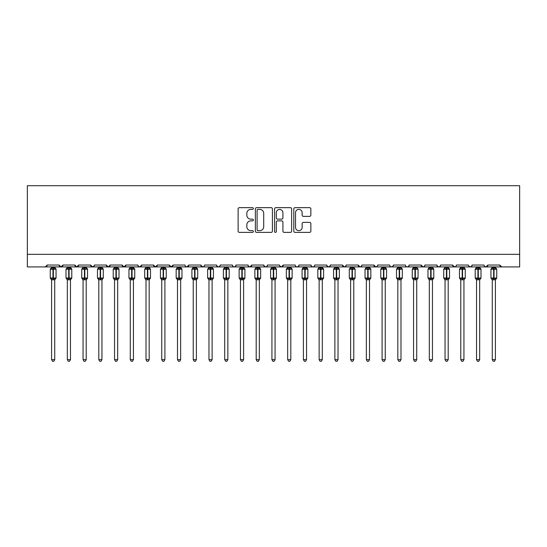 <?xml version="1.0" encoding="UTF-8"?>
<svg xmlns="http://www.w3.org/2000/svg" width="547" height="547" viewBox="0 0 547 547"><rect width="100%" height="100%" fill="white"/><g stroke="black" fill="none" stroke-linecap="round" stroke-linejoin="round"><path stroke-width="0.82" d="M253.357 208.53A0.868 0.868 0 0 0 252.488 207.662L239.36 207.662A1.238 1.238 0 0 0 238.123 208.899L238.123 231.142A1.238 1.238 0 0 0 239.36 232.379L252.488 232.379A0.868 0.868 0 0 0 253.357 231.511A0.868 0.868 0 0 0 252.488 230.649L250.793 230.649A3.952 3.952 0 0 1 246.834 226.697L246.834 224.838A3.952 3.952 0 0 1 250.793 220.885L252.488 220.885A0.868 0.868 0 0 0 253.357 220.024A0.868 0.868 0 0 0 252.488 219.156L250.793 219.156A3.952 3.952 0 0 1 246.834 215.203L246.834 213.344A3.952 3.952 0 0 1 250.793 209.392L252.488 209.392A0.868 0.868 0 0 0 253.357 208.53M309.616 216.373A1.238 1.238 0 0 0 310.853 215.142L310.853 208.899A1.238 1.238 0 0 0 309.616 207.662L295.038 207.662A1.238 1.238 0 0 0 293.801 208.899L293.801 231.142A1.238 1.238 0 0 0 295.038 232.379L309.616 232.379A1.238 1.238 0 0 0 310.853 231.142L310.853 223.607A1.238 1.238 0 0 0 309.616 222.369L303.38 222.369A1.238 1.238 0 0 0 302.142 223.607L302.142 227.34A3.309 3.309 0 0 1 298.833 230.649A3.309 3.309 0 0 1 295.53 227.34L295.53 212.701A3.309 3.309 0 0 1 298.833 209.392A3.309 3.309 0 0 1 302.142 212.701L302.142 215.142A1.238 1.238 0 0 0 303.38 216.373L309.616 216.373M27.35 254.328L519.65 254.328L519.65 185.713L27.35 185.713L27.35 266.922L45.292 266.922L47.179 265.035L59.144 265.035L59.835 266.492M272.42 208.899A1.238 1.238 0 0 0 271.182 207.662L256.598 207.662A1.238 1.238 0 0 0 255.367 208.899L255.367 231.142A1.238 1.238 0 0 0 256.598 232.379L271.182 232.379A1.238 1.238 0 0 0 272.42 231.142L272.42 208.899M275.818 207.662L290.402 207.662A1.238 1.238 0 0 1 291.633 208.899L291.633 231.142A1.238 1.238 0 0 1 290.402 232.379L284.16 232.379A1.238 1.238 0 0 1 282.922 231.142L282.922 222.123A1.238 1.238 0 0 0 281.684 220.885L277.548 220.885A1.238 1.238 0 0 0 276.31 222.123L276.31 231.511A0.868 0.868 0 0 1 275.449 232.379A0.868 0.868 0 0 1 274.58 231.511L274.58 208.899A1.238 1.238 0 0 1 275.818 207.662M45.292 266.922L47.179 265.035A1.887 1.887 0 0 1 45.292 266.922L61.032 266.922L59.144 265.035A1.887 1.887 0 0 0 61.032 266.922A1.887 1.887 0 0 0 62.919 265.035L74.877 265.035A1.887 1.887 0 0 0 76.771 266.922A1.887 1.887 0 0 0 78.659 265.035L90.617 265.035A1.887 1.887 0 0 0 92.505 266.922A1.887 1.887 0 0 0 94.399 265.035L106.357 265.035A1.887 1.887 0 0 0 108.244 266.922A1.887 1.887 0 0 0 110.132 265.035L122.097 265.035A1.887 1.887 0 0 0 123.984 266.922A1.887 1.887 0 0 0 125.872 265.035L137.837 265.035A1.887 1.887 0 0 0 139.724 266.922A1.887 1.887 0 0 0 141.611 265.035L153.57 265.035A1.887 1.887 0 0 0 155.464 266.922A1.887 1.887 0 0 0 157.351 265.035L169.31 265.035A1.887 1.887 0 0 0 171.197 266.922A1.887 1.887 0 0 0 173.091 265.035L185.05 265.035A1.887 1.887 0 0 0 186.937 266.922A1.887 1.887 0 0 0 188.824 265.035L200.79 265.035A1.887 1.887 0 0 0 202.677 266.922A1.887 1.887 0 0 0 204.564 265.035L216.53 265.035A1.887 1.887 0 0 0 218.417 266.922A1.887 1.887 0 0 0 220.304 265.035L232.263 265.035A1.887 1.887 0 0 0 234.157 266.922A1.887 1.887 0 0 0 236.044 265.035L248.003 265.035A1.887 1.887 0 0 0 249.89 266.922A1.887 1.887 0 0 0 251.784 265.035L263.743 265.035A1.887 1.887 0 0 0 265.63 266.922A1.887 1.887 0 0 0 267.517 265.035L279.483 265.035A1.887 1.887 0 0 0 281.37 266.922A1.887 1.887 0 0 0 283.257 265.035L295.216 265.035A1.887 1.887 0 0 0 297.11 266.922A1.887 1.887 0 0 0 298.997 265.035L310.956 265.035A1.887 1.887 0 0 0 312.843 266.922A1.887 1.887 0 0 0 314.737 265.035L326.696 265.035A1.887 1.887 0 0 0 328.583 266.922A1.887 1.887 0 0 0 330.47 265.035L342.436 265.035A1.887 1.887 0 0 0 344.323 266.922A1.887 1.887 0 0 0 346.21 265.035L358.176 265.035A1.887 1.887 0 0 0 360.063 266.922A1.887 1.887 0 0 0 361.95 265.035L373.909 265.035A1.887 1.887 0 0 0 375.803 266.922A1.887 1.887 0 0 0 377.69 265.035L389.649 265.035A1.887 1.887 0 0 0 391.536 266.922A1.887 1.887 0 0 0 393.43 265.035L405.389 265.035A1.887 1.887 0 0 0 407.276 266.922A1.887 1.887 0 0 0 409.163 265.035L421.128 265.035A1.887 1.887 0 0 0 423.016 266.922A1.887 1.887 0 0 0 424.903 265.035L436.868 265.035A1.887 1.887 0 0 0 438.756 266.922A1.887 1.887 0 0 0 440.643 265.035L452.601 265.035A1.887 1.887 0 0 0 454.495 266.922A1.887 1.887 0 0 0 456.383 265.035L468.341 265.035A1.887 1.887 0 0 0 470.229 266.922A1.887 1.887 0 0 0 472.123 265.035L484.081 265.035A1.887 1.887 0 0 0 485.968 266.922A1.887 1.887 0 0 0 487.856 265.035L499.821 265.035L500.17 266.129M62.228 266.492L62.919 265.035L61.032 266.922L485.968 266.922L487.856 265.035L487.165 266.492M472.123 265.035L471.432 266.492L470.229 266.922L468.547 265.89M455.706 266.478L454.495 266.922L452.601 265.035L453.292 266.492M440.643 265.035L439.952 266.492L438.756 266.922L437.067 265.89M436.868 265.035L437.559 266.492M424.903 265.035L424.554 266.129M424.233 266.478L423.016 266.922L421.128 265.035L421.819 266.492M409.163 265.035L408.472 266.492M393.43 265.035L392.739 266.492L391.536 266.922L390.326 266.478M377.69 265.035L377.341 266.129M377.013 266.478L375.803 266.922L373.909 265.035L374.599 266.492M361.95 265.035L361.259 266.492M361.28 266.478L360.063 266.922L358.176 265.035L358.866 266.492M346.21 265.035L345.519 266.492L344.323 266.922L342.436 265.035L342.784 266.129M330.47 265.035L329.786 266.492M326.696 265.035L327.386 266.492M310.956 265.035L311.646 266.492M298.997 265.035L298.306 266.492L297.11 266.922L295.893 266.478M279.688 265.89L281.37 266.922L283.257 265.035L282.567 266.492M267.517 265.035L266.827 266.492L265.63 266.922L263.948 265.89M263.743 265.035L264.433 266.492M248.003 265.035L248.694 266.492L249.89 266.922L251.784 265.035M236.044 265.035L235.354 266.492M232.263 265.035L232.954 266.492L234.157 266.922L235.367 266.478M220.304 265.035L219.614 266.492L218.417 266.922L216.728 265.89M216.53 265.035L217.214 266.492M203.894 266.478L202.677 266.922L200.79 265.035L201.481 266.492M185.72 266.478L186.937 266.922L188.824 265.035L188.134 266.492M169.31 265.035L171.197 266.922L173.091 265.035L172.401 266.492M153.57 265.035L155.464 266.922L157.351 265.035L156.661 266.492M138.507 266.478L139.724 266.922L141.611 265.035L140.921 266.492M137.837 265.035L138.528 266.492M122.788 266.492L122.097 265.035L123.984 266.922L125.872 265.035L125.181 266.492M107.048 266.492L106.357 265.035L108.244 266.922L110.132 265.035L109.441 266.492M94.193 265.89L92.505 266.922L90.617 265.035L91.308 266.492M499.821 265.035A1.887 1.887 0 0 0 501.708 266.922L499.821 265.035M519.65 254.328L519.65 266.922L485.968 266.922L484.751 266.478M74.877 265.035L76.771 266.922L78.659 265.035M311.633 266.478L312.843 266.922L314.06 266.478M326.901 265.89L328.583 266.922L330.272 265.89M406.059 266.478L407.276 266.922L408.493 266.478M257.958 209.392A0.868 0.868 0 0 0 257.097 210.26L257.097 229.781A0.868 0.868 0 0 0 257.958 230.649L259.75 230.649A3.952 3.952 0 0 0 263.709 226.697L263.709 213.344A3.952 3.952 0 0 0 259.75 209.392L257.958 209.392M282.922 212.762A3.309 3.309 0 0 0 279.62 209.453A3.309 3.309 0 0 0 276.31 212.762L276.31 217.918A1.238 1.238 0 0 0 277.548 219.156L281.684 219.156A1.238 1.238 0 0 0 282.922 217.918L282.922 212.762M51.589 359.652L54.734 359.652L53.791 361.287L52.533 361.287L51.589 359.652L51.589 279.715A1.388 1.32 180 0 0 50.857 278.56L51.131 278.156L52.97 278.601L53.353 278.033L53.353 268.652L55.192 269.097L55.644 268.625A0.629 0.629 0 0 1 56.054 269.22L50.262 269.22L50.262 278.033L52.97 278.033L52.97 268.652L51.131 269.097L50.857 268.693A1.388 1.32 -0 0 0 51.589 267.531L54.734 267.592L54.734 266.922M54.734 359.652L54.734 279.661L52.97 279.845L52.97 278.601L53.353 278.033L56.054 278.033A0.629 0.629 0 0 1 55.644 278.621L54.734 279.927M54.734 279.722L54.734 279.715A1.388 1.32 180 0 1 55.459 278.56L55.192 278.156L53.353 278.601L53.353 279.845M52.97 279.845L51.589 279.715M51.589 266.922L51.589 267.538M54.734 267.531L54.734 267.531A1.388 1.32 -0 0 0 55.459 268.693M51.589 267.592L51.131 269.097L51.589 267.592M55.192 269.097L54.734 267.592M54.734 279.661L55.192 278.156M51.589 279.661L51.131 278.156M67.329 359.652L70.474 359.652L69.531 361.287L68.272 361.287L67.329 359.652L67.329 279.715A1.388 1.32 180 0 0 66.597 278.56L66.871 278.156L68.71 278.601L69.086 278.033L69.086 268.652L70.932 269.097L71.383 268.625A0.629 0.629 0 0 1 71.794 269.22L66.002 269.22L66.002 278.033L68.71 278.033L68.71 268.652L66.871 269.097L66.597 268.693A1.388 1.32 -0 0 0 67.329 267.531L70.474 267.592L70.474 266.922M70.474 359.652L70.474 279.661L68.71 279.845L68.71 278.601L69.086 278.033L71.794 278.033A0.629 0.629 0 0 1 71.383 278.621L70.474 279.927M70.474 279.722L70.474 279.715A1.388 1.32 180 0 1 71.199 278.56L70.932 278.156L69.086 278.601L69.086 279.845M68.71 279.845L67.329 279.715M67.329 266.922L67.329 267.538M67.322 267.592L66.871 269.097L67.322 267.592M70.932 269.097L70.474 267.592M70.474 279.661L70.932 278.156M67.322 279.661L66.871 278.156M83.062 359.652L86.214 359.652L85.264 361.287L84.012 361.287L83.062 359.652L83.062 279.715A1.388 1.32 180 0 0 82.337 278.56L82.611 278.156L84.45 278.601L84.826 278.033L84.826 268.652L86.665 269.097L87.123 268.625A0.629 0.629 0 0 1 87.534 269.22L81.742 269.22L81.742 278.033L84.45 278.033L84.45 268.652L82.611 269.097L82.337 268.693A1.388 1.32 -0 0 0 83.062 267.531L86.214 267.592L86.214 266.922M86.214 359.652L86.214 279.661L84.45 279.845L84.45 278.601L84.826 278.033L87.534 278.033A0.629 0.629 0 0 1 87.123 278.621L86.214 279.927M86.214 279.722L86.214 279.715A1.388 1.32 180 0 1 86.939 278.56L86.665 278.156L84.826 278.601L84.826 279.845M84.45 279.845L83.062 279.715M83.062 266.922L83.062 267.538M86.214 267.531L86.214 267.531A1.388 1.32 -0 0 0 86.939 268.693M83.062 267.592L82.611 269.097L83.062 267.592M86.665 269.097L86.214 267.592M86.214 279.661L86.665 278.156M83.062 279.661L82.611 278.156M98.802 359.652L101.947 359.652L101.004 361.287L99.745 361.287L98.802 359.652L98.802 279.715A1.388 1.32 180 0 0 98.077 278.56L98.344 278.156L100.19 278.601L100.566 278.033L100.566 268.652L102.405 269.097L102.857 268.625A0.629 0.629 0 0 1 103.274 269.22L97.482 269.22L97.482 278.033L100.19 278.033L100.19 268.652L98.344 269.097L98.077 268.693A1.388 1.32 -0 0 0 98.802 267.531L101.954 267.592L101.947 266.922M101.947 359.652L101.954 279.661L100.19 279.845L100.19 278.601L100.566 278.033L103.274 278.033A0.629 0.629 0 0 1 102.857 278.621L101.947 279.927M101.947 279.722L101.947 279.715A1.388 1.32 180 0 1 102.679 278.56L102.405 278.156L100.566 278.601L100.566 279.845M100.19 279.845L98.802 279.715M98.802 266.922L98.802 267.538M101.947 267.531L101.947 267.531A1.388 1.32 -0 0 0 102.679 268.693M98.802 267.592L98.344 269.097L98.802 267.592M102.405 269.097L101.954 267.592M101.954 279.661L102.405 278.156M98.802 279.661L98.344 278.156M114.542 359.652L117.687 359.652L116.743 361.287L115.485 361.287L114.542 359.652L114.542 279.715A1.388 1.32 180 0 0 113.817 278.56L114.084 278.156L115.923 278.601L116.306 278.033L116.306 268.652L118.145 269.097L118.596 268.625A0.629 0.629 0 0 1 119.014 269.22L113.222 269.22L113.222 278.033L115.923 278.033L115.923 268.652L114.084 269.097L113.817 268.693A1.388 1.32 -0 0 0 114.542 267.531L117.687 267.592L117.687 266.922M117.687 359.652L117.687 279.661L115.923 279.845L115.923 278.601L116.306 278.033L119.014 278.033A0.629 0.629 0 0 1 118.596 278.621L117.687 279.927M117.687 279.722L117.687 279.715A1.388 1.32 180 0 1 118.419 278.56L118.145 278.156L116.306 278.601L116.306 279.845M115.923 279.845L114.542 279.715M114.542 266.922L114.542 267.538M117.687 267.531L117.687 267.531A1.388 1.32 -0 0 0 118.419 268.693M114.542 267.592L114.084 269.097L114.542 267.592M118.145 269.097L117.687 267.592M117.687 279.661L118.145 278.156M114.542 279.661L114.084 278.156M130.282 359.652L133.427 359.652L132.483 361.287L131.225 361.287L130.282 359.652L130.282 279.715A1.388 1.32 180 0 0 129.55 278.56L129.824 278.156L131.663 278.601L132.046 278.033L132.046 268.652L133.885 269.097L134.336 268.625A0.629 0.629 0 0 1 134.747 269.22L128.955 269.22L128.955 278.033L131.663 278.033L131.663 268.652L129.824 269.097L129.55 268.693A1.388 1.32 -0 0 0 130.282 267.531L133.427 267.592L133.427 266.922M133.427 359.652L133.427 279.661L131.663 279.845L131.663 278.601L132.046 278.033L134.747 278.033A0.629 0.629 0 0 1 134.336 278.621L133.427 279.927M133.427 279.722L133.427 279.715A1.388 1.32 180 0 1 134.152 278.56L133.885 278.156L132.046 278.601L132.046 279.845M131.663 279.845L130.282 279.715M130.282 266.922L130.282 267.538M133.427 267.531L133.427 267.531A1.388 1.32 -0 0 0 134.152 268.693M130.282 267.592L129.824 269.097L130.282 267.592M133.885 269.097L133.427 267.592M133.427 279.661L133.885 278.156M130.282 279.661L129.824 278.156M146.015 359.652L149.167 359.652L148.223 361.287L146.965 361.287L146.015 359.652L146.015 279.715A1.388 1.32 180 0 0 145.29 278.56L145.564 278.156L147.403 278.601L147.779 278.033L147.779 268.652L149.625 269.097L150.076 268.625A0.629 0.629 0 0 1 150.487 269.22L144.695 269.22L144.695 278.033L147.403 278.033L147.403 268.652L145.564 269.097L145.29 268.693A1.388 1.32 -0 0 0 146.015 267.531L149.167 267.592L149.167 266.922M149.167 359.652L149.167 279.661L147.403 279.845L147.403 278.601L147.779 278.033L150.487 278.033A0.629 0.629 0 0 1 150.076 278.621L149.167 279.927M149.167 279.722L149.167 279.715A1.388 1.32 180 0 1 149.892 278.56L149.625 278.156L147.779 278.601L147.779 279.845M147.403 279.845L146.015 279.715M146.015 266.922L146.015 267.538M146.015 267.592L145.564 269.097L146.015 267.592M149.625 269.097L149.167 267.592M149.167 279.661L149.625 278.156M146.015 279.661L145.564 278.156M161.755 359.652L164.907 359.652L163.956 361.287L162.698 361.287L161.755 359.652L161.755 279.715A1.388 1.32 180 0 0 161.03 278.56L161.297 278.156L163.143 278.601L163.519 278.033L163.519 268.652L165.358 269.097L165.816 268.625A0.629 0.629 0 0 1 166.226 269.22L160.435 269.22L160.435 278.033L163.143 278.033L163.143 268.652L161.297 269.097L161.03 268.693A1.388 1.32 -0 0 0 161.755 267.531L164.907 267.592L164.907 266.922M164.907 359.652L164.907 279.661L163.143 279.845L163.143 278.601L163.519 278.033L166.226 278.033A0.629 0.629 0 0 1 165.816 278.621L164.907 279.927M164.907 279.722L164.907 279.715A1.388 1.32 180 0 1 165.632 278.56L165.358 278.156L163.519 278.601L163.519 279.845M163.143 279.845L161.755 279.715M161.755 266.922L161.755 267.538M164.907 267.531L164.907 267.531A1.388 1.32 -0 0 0 165.632 268.693M161.755 267.592L161.297 269.097L161.755 267.592M165.358 269.097L164.907 267.592M164.907 279.661L165.358 278.156M161.755 279.661L161.297 278.156M177.495 359.652L180.64 359.652L179.696 361.287L178.438 361.287L177.495 359.652L177.495 279.715A1.388 1.32 180 0 0 176.77 278.56L177.037 278.156L178.883 278.601L179.259 278.033L179.259 268.652L181.098 269.097L181.549 268.625A0.629 0.629 0 0 1 181.966 269.22L176.175 269.22L176.175 278.033L178.883 278.033L178.883 268.652L177.037 269.097L176.77 268.693A1.388 1.32 -0 0 0 177.495 267.531L180.647 267.592L180.64 266.922M180.64 359.652L180.647 279.661L178.883 279.845L178.883 278.601L179.259 278.033L181.966 278.033A0.629 0.629 0 0 1 181.549 278.621L180.64 279.927M180.64 279.722L180.64 279.715A1.388 1.32 180 0 1 181.372 278.56L181.098 278.156L179.259 278.601L179.259 279.845M178.883 279.845L177.495 279.715M177.495 266.922L177.495 267.538M180.64 267.531L180.64 267.531A1.388 1.32 -0 0 0 181.372 268.693M177.495 267.592L177.037 269.097L177.495 267.592M181.098 269.097L180.647 267.592M180.647 279.661L181.098 278.156M177.495 279.661L177.037 278.156M193.235 359.652L196.38 359.652L195.436 361.287L194.178 361.287L193.235 359.652L193.235 279.715A1.388 1.32 180 0 0 192.503 278.56L192.776 278.156L194.616 278.601L194.999 278.033L194.999 268.652L196.838 269.097L197.289 268.625A0.629 0.629 0 0 1 197.706 269.22L191.915 269.22L191.915 278.033L194.616 278.033L194.616 268.652L192.776 269.097L192.503 268.693A1.388 1.32 -0 0 0 193.235 267.531L196.38 267.592L196.38 266.922M196.38 359.652L196.38 279.661L194.616 279.845L194.616 278.601L194.999 278.033L197.706 278.033A0.629 0.629 0 0 1 197.289 278.621L196.38 279.927M196.38 279.722L196.38 279.715A1.388 1.32 180 0 1 197.111 278.56L196.838 278.156L194.999 278.601L194.999 279.845M194.616 279.845L193.235 279.715M193.235 266.922L193.235 267.538M196.38 267.531L196.38 267.531A1.388 1.32 -0 0 0 197.111 268.693M193.235 267.592L192.776 269.097L193.235 267.592M196.838 269.097L196.38 267.592M196.38 279.661L196.838 278.156M193.235 279.661L192.776 278.156M208.975 359.652L212.12 359.652L211.176 361.287L209.918 361.287L208.975 359.652L208.975 279.715A1.388 1.32 180 0 0 208.243 278.56L208.516 278.156L210.356 278.601L210.732 278.033L210.732 268.652L212.578 269.097L213.029 268.625A0.629 0.629 0 0 1 213.439 269.22L207.648 269.22L207.648 278.033L210.356 278.033L210.356 268.652L208.516 269.097L208.243 268.693A1.388 1.32 -0 0 0 208.975 267.531L212.12 267.592L212.12 266.922M212.12 359.652L212.12 279.661L210.356 279.845L210.356 278.601L210.732 278.033L213.439 278.033A0.629 0.629 0 0 1 213.029 278.621L212.12 279.927M212.12 279.722L212.12 279.715A1.388 1.32 180 0 1 212.845 278.56L212.578 278.156L210.732 278.601L210.732 279.845M210.356 279.845L208.975 279.715M208.975 266.922L208.975 267.538M212.12 267.531L212.12 267.531A1.388 1.32 -0 0 0 212.845 268.693M208.975 267.592L208.516 269.097L208.975 267.592M212.578 269.097L212.12 267.592M212.12 279.661L212.578 278.156M208.975 279.661L208.516 278.156M224.708 359.652L227.86 359.652L226.916 361.287L225.658 361.287L224.708 359.652L224.708 279.715A1.388 1.32 180 0 0 223.983 278.56L224.256 278.156L226.096 278.601L226.472 278.033L226.472 268.652L228.318 269.097L228.769 268.625A0.629 0.629 0 0 1 229.179 269.22L223.388 269.22L223.388 278.033L226.096 278.033L226.096 268.652L224.256 269.097L223.983 268.693A1.388 1.32 -0 0 0 224.708 267.531L227.86 267.592L227.86 266.922M227.86 359.652L227.86 279.661L226.096 279.845L226.096 278.601L226.472 278.033L229.179 278.033A0.629 0.629 0 0 1 228.769 278.621L227.86 279.927M227.86 279.722L227.86 279.715A1.388 1.32 180 0 1 228.584 278.56L228.318 278.156L226.472 278.601L226.472 279.845M226.096 279.845L224.708 279.715M224.708 266.922L224.708 267.538M227.86 267.531L227.86 267.531A1.388 1.32 -0 0 0 228.584 268.693M224.708 267.592L224.256 269.097L224.708 267.592M228.318 269.097L227.86 267.592M227.86 279.661L228.318 278.156M224.708 279.661L224.256 278.156M240.448 359.652L243.6 359.652L242.649 361.287L241.391 361.287L240.448 359.652L240.448 279.715A1.388 1.32 180 0 0 239.723 278.56L239.989 278.156L241.836 278.601L242.212 278.033L242.212 268.652L244.051 269.097L244.509 268.625A0.629 0.629 0 0 1 244.919 269.22L239.128 269.22L239.128 278.033L241.836 278.033L241.836 268.652L239.989 269.097L239.723 268.693A1.388 1.32 -0 0 0 240.448 267.531L243.6 267.592L243.6 266.922M243.6 359.652L243.6 279.661L241.836 279.845L241.836 278.601L242.212 278.033L244.919 278.033A0.629 0.629 0 0 1 244.509 278.621L243.6 279.927M243.6 279.722L243.6 279.715A1.388 1.32 180 0 1 244.324 278.56L244.051 278.156L242.212 278.601L242.212 279.845M241.836 279.845L240.448 279.715M240.448 266.922L240.448 267.538M240.448 267.592L239.989 269.097L240.448 267.592M244.051 269.097L243.6 267.592M243.6 279.661L244.051 278.156M240.448 279.661L239.989 278.156M256.187 359.652L259.333 359.652L258.389 361.287L257.131 361.287L256.187 359.652L256.187 279.715A1.388 1.32 180 0 0 255.463 278.56L255.729 278.156L257.575 278.601L257.952 278.033L257.952 268.652L259.791 269.097L260.242 268.625A0.629 0.629 0 0 1 260.659 269.22L254.868 269.22L254.868 278.033L257.575 278.033L257.575 268.652L255.729 269.097L255.463 268.693A1.388 1.32 -0 0 0 256.187 267.531L259.34 267.592L259.333 266.922M259.333 359.652L259.34 279.661L257.575 279.845L257.575 278.601L257.952 278.033L260.659 278.033A0.629 0.629 0 0 1 260.242 278.621L259.333 279.927M259.333 279.722L259.333 279.715A1.388 1.32 180 0 1 260.064 278.56L259.791 278.156L257.952 278.601L257.952 279.845M257.575 279.845L256.187 279.715M256.187 266.922L256.187 267.538M259.333 267.531L259.333 267.531A1.388 1.32 -0 0 0 260.064 268.693M256.187 267.592L255.729 269.097L256.187 267.592M259.791 269.097L259.34 267.592M259.34 279.661L259.791 278.156M256.187 279.661L255.729 278.156M271.927 359.652L275.073 359.652L274.129 361.287L272.871 361.287L271.927 359.652L271.927 279.715A1.388 1.32 180 0 0 271.196 278.56L271.469 278.156L273.309 278.601L273.691 278.033L273.691 268.652L275.531 269.097L275.982 268.625A0.629 0.629 0 0 1 276.399 269.22L270.601 269.22L270.601 278.033L273.309 278.033L273.309 268.652L271.469 269.097L271.196 268.693A1.388 1.32 -0 0 0 271.927 267.531L275.073 267.592L275.073 266.922M275.073 359.652L275.073 279.661L273.309 279.845L273.309 278.601L273.691 278.033L276.399 278.033A0.629 0.629 0 0 1 275.982 278.621L275.073 279.927M275.073 279.722L275.073 279.715A1.388 1.32 180 0 1 275.804 278.56L275.531 278.156L273.691 278.601L273.691 279.845M273.309 279.845L271.927 279.715M271.927 266.922L271.927 267.538M275.073 267.531L275.073 267.531A1.388 1.32 -0 0 0 275.804 268.693M271.927 267.592L271.469 269.097L271.927 267.592M275.531 269.097L275.073 267.592M275.073 279.661L275.531 278.156M271.927 279.661L271.469 278.156M287.667 359.652L290.813 359.652L289.869 361.287L288.611 361.287L287.667 359.652L287.667 279.715A1.388 1.32 180 0 0 286.936 278.56L287.209 278.156L289.048 278.601L289.425 278.033L289.425 268.652L291.271 269.097L291.722 268.625A0.629 0.629 0 0 1 292.132 269.22L286.341 269.22L286.341 278.033L289.048 278.033L289.048 268.652L287.209 269.097L286.936 268.693A1.388 1.32 -0 0 0 287.667 267.531L290.813 267.592L290.813 266.922M290.813 359.652L290.813 279.661L289.048 279.845L289.048 278.601L289.425 278.033L292.132 278.033A0.629 0.629 0 0 1 291.722 278.621L290.813 279.927M290.813 279.722L290.813 279.715A1.388 1.32 180 0 1 291.537 278.56L291.271 278.156L289.425 278.601L289.425 279.845M289.048 279.845L287.667 279.715M287.667 266.922L287.667 267.538M290.813 267.531L290.813 267.531A1.388 1.32 -0 0 0 291.537 268.693M287.66 267.592L287.209 269.097L287.66 267.592M291.271 269.097L290.813 267.592M290.813 279.661L291.271 278.156M287.66 279.661L287.209 278.156M303.4 359.652L306.552 359.652L305.609 361.287L304.351 361.287L303.4 359.652L303.4 279.715A1.388 1.32 180 0 0 302.676 278.56L302.949 278.156L304.788 278.601L305.164 278.033L305.164 268.652L307.011 269.097L307.462 268.625A0.629 0.629 0 0 1 307.872 269.22L302.081 269.22L302.081 278.033L304.788 278.033L304.788 268.652L302.949 269.097L302.676 268.693A1.388 1.32 -0 0 0 303.4 267.531L306.552 267.592L306.552 266.922M306.552 359.652L306.552 279.661L304.788 279.845L304.788 278.601L305.164 278.033L307.872 278.033A0.629 0.629 0 0 1 307.462 278.621L306.552 279.927M306.552 279.722L306.552 279.715A1.388 1.32 180 0 1 307.277 278.56L307.011 278.156L305.164 278.601L305.164 279.845M304.788 279.845L303.4 279.715M303.4 266.922L303.4 267.538M306.552 267.531L306.552 267.531A1.388 1.32 -0 0 0 307.277 268.693M303.4 267.592L302.949 269.097L303.4 267.592M307.011 269.097L306.552 267.592M306.552 279.661L307.011 278.156M303.4 279.661L302.949 278.156M319.14 359.652L322.292 359.652L321.342 361.287L320.084 361.287L319.14 359.652L319.14 279.715A1.388 1.32 180 0 0 318.416 278.56L318.682 278.156L320.528 278.601L320.904 278.033L320.904 268.652L322.744 269.097L323.195 268.625A0.629 0.629 0 0 1 323.612 269.22L317.821 269.22L317.821 278.033L320.528 278.033L320.528 268.652L318.682 269.097L318.416 268.693A1.388 1.32 -0 0 0 319.14 267.531L322.292 267.592L322.292 266.922M322.292 359.652L322.292 279.661L320.528 279.845L320.528 278.601L320.904 278.033L323.612 278.033A0.629 0.629 0 0 1 323.195 278.621L322.292 279.927M322.292 279.722L322.292 279.715A1.388 1.32 180 0 1 323.017 278.56L322.744 278.156L320.904 278.601L320.904 279.845M320.528 279.845L319.14 279.715M319.14 266.922L319.14 267.538M322.292 267.531L322.292 267.531A1.388 1.32 -0 0 0 323.017 268.693M319.14 267.592L318.682 269.097L319.14 267.592M322.744 269.097L322.292 267.592M322.292 279.661L322.744 278.156M319.14 279.661L318.682 278.156M334.88 359.652L338.025 359.652L337.082 361.287L335.824 361.287L334.88 359.652L334.88 279.715A1.388 1.32 180 0 0 334.155 278.56L334.422 278.156L336.268 278.601L336.644 278.033L336.644 268.652L338.484 269.097L338.935 268.625A0.629 0.629 0 0 1 339.352 269.22L333.561 269.22L333.561 278.033L336.268 278.033L336.268 268.652L334.422 269.097L334.155 268.693A1.388 1.32 -0 0 0 334.88 267.531L338.025 267.592L338.025 266.922M338.025 359.652L338.025 279.661L336.268 279.845L336.268 278.601L336.644 278.033L339.352 278.033A0.629 0.629 0 0 1 338.935 278.621L338.025 279.927M338.025 279.722L338.025 279.715A1.388 1.32 180 0 1 338.757 278.56L338.484 278.156L336.644 278.601L336.644 279.845M336.268 279.845L334.88 279.715M334.88 266.922L334.88 267.538M334.88 267.592L334.422 269.097L334.88 267.592M338.484 269.097L338.025 267.592M338.025 279.661L338.484 278.156M334.88 279.661L334.422 278.156M350.62 359.652L353.765 359.652L352.822 361.287L351.564 361.287L350.62 359.652L350.62 279.715A1.388 1.32 180 0 0 349.889 278.56L350.162 278.156L352.001 278.601L352.384 278.033L352.384 268.652L354.224 269.097L354.675 268.625A0.629 0.629 0 0 1 355.085 269.22L349.294 269.22L349.294 278.033L352.001 278.033L352.001 268.652L350.162 269.097L349.889 268.693A1.388 1.32 -0 0 0 350.62 267.531L353.765 267.592L353.765 266.922M353.765 359.652L353.765 279.661L352.001 279.845L352.001 278.601L352.384 278.033L355.085 278.033A0.629 0.629 0 0 1 354.675 278.621L353.765 279.927M353.765 279.722L353.765 279.715A1.388 1.32 180 0 1 354.497 278.56L354.224 278.156L352.384 278.601L352.384 279.845M352.001 279.845L350.62 279.715M350.62 266.922L350.62 267.538M353.765 267.531L353.765 267.531A1.388 1.32 -0 0 0 354.497 268.693M350.62 267.592L350.162 269.097L350.62 267.592M354.224 269.097L353.765 267.592M353.765 279.661L354.224 278.156M350.62 279.661L350.162 278.156M366.36 359.652L369.505 359.652L368.562 361.287L367.304 361.287L366.36 359.652L366.36 279.715A1.388 1.32 180 0 0 365.628 278.56L365.902 278.156L367.741 278.601L368.117 278.033L368.117 268.652L369.963 269.097L370.415 268.625A0.629 0.629 0 0 1 370.825 269.22L365.034 269.22L365.034 278.033L367.741 278.033L367.741 268.652L365.902 269.097L365.628 268.693A1.388 1.32 -0 0 0 366.36 267.531L369.505 267.592L369.505 266.922M369.505 359.652L369.505 279.661L367.741 279.845L367.741 278.601L368.117 278.033L370.825 278.033A0.629 0.629 0 0 1 370.415 278.621L369.505 279.927M369.505 279.722L369.505 279.715A1.388 1.32 180 0 1 370.23 278.56L369.963 278.156L368.117 278.601L368.117 279.845M367.741 279.845L366.36 279.715M366.36 266.922L366.36 267.538M369.505 267.531L369.505 267.531A1.388 1.32 -0 0 0 370.23 268.693M366.353 267.592L365.902 269.097L366.353 267.592M369.963 269.097L369.505 267.592M369.505 279.661L369.963 278.156M366.353 279.661L365.902 278.156M382.093 359.652L385.245 359.652L384.302 361.287L383.044 361.287L382.093 359.652L382.093 279.715A1.388 1.32 180 0 0 381.368 278.56L381.642 278.156L383.481 278.601L383.857 278.033L383.857 268.652L385.703 269.097L386.155 268.625A0.629 0.629 0 0 1 386.565 269.22L380.774 269.22L380.774 278.033L383.481 278.033L383.481 268.652L381.642 269.097L381.368 268.693A1.388 1.32 -0 0 0 382.093 267.531L385.245 267.592L385.245 266.922M385.245 359.652L385.245 279.661L383.481 279.845L383.481 278.601L383.857 278.033L386.565 278.033A0.629 0.629 0 0 1 386.155 278.621L385.245 279.927M385.245 279.722L385.245 279.715A1.388 1.32 180 0 1 385.97 278.56L385.703 278.156L383.857 278.601L383.857 279.845M383.481 279.845L382.093 279.715M382.093 266.922L382.093 267.538M385.245 267.531L385.245 267.531A1.388 1.32 -0 0 0 385.97 268.693M382.093 267.592L381.642 269.097L382.093 267.592M385.703 269.097L385.245 267.592M385.245 279.661L385.703 278.156M382.093 279.661L381.642 278.156M397.833 359.652L400.985 359.652L400.035 361.287L398.777 361.287L397.833 359.652L397.833 279.715A1.388 1.32 180 0 0 397.108 278.56L397.375 278.156L399.221 278.601L399.597 278.033L399.597 268.652L401.436 269.097L401.888 268.625A0.629 0.629 0 0 1 402.305 269.22L396.513 269.22L396.513 278.033L399.221 278.033L399.221 268.652L397.375 269.097L397.108 268.693A1.388 1.32 -0 0 0 397.833 267.531L400.985 267.592L400.985 266.922M400.985 359.652L400.985 279.661L399.221 279.845L399.221 278.601L399.597 278.033L402.305 278.033A0.629 0.629 0 0 1 401.888 278.621L400.985 279.927M400.985 279.722L400.985 279.715A1.388 1.32 180 0 1 401.71 278.56L401.436 278.156L399.597 278.601L399.597 279.845M399.221 279.845L397.833 279.715M397.833 266.922L397.833 267.538M400.985 267.531L400.985 267.531A1.388 1.32 -0 0 0 401.71 268.693M397.833 267.592L397.375 269.097L397.833 267.592M401.436 269.097L400.985 267.592M400.985 279.661L401.436 278.156M397.833 279.661L397.375 278.156M413.573 359.652L416.718 359.652L415.775 361.287L414.517 361.287L413.573 359.652L413.573 279.715A1.388 1.32 180 0 0 412.848 278.56L413.115 278.156L414.954 278.601L415.337 278.033L415.337 268.652L417.176 269.097L417.628 268.625A0.629 0.629 0 0 1 418.045 269.22L412.253 269.22L412.253 278.033L414.954 278.033L414.954 268.652L413.115 269.097L412.848 268.693A1.388 1.32 -0 0 0 413.573 267.531L416.718 267.592L416.718 266.922M416.718 359.652L416.718 279.661L414.954 279.845L414.954 278.601L415.337 278.033L418.045 278.033A0.629 0.629 0 0 1 417.628 278.621L416.718 279.927M416.718 279.722L416.718 279.715A1.388 1.32 180 0 1 417.45 278.56L417.176 278.156L415.337 278.601L415.337 279.845M414.954 279.845L413.573 279.715M413.573 266.922L413.573 267.538M413.573 267.592L413.115 269.097L413.573 267.592M417.176 269.097L416.718 267.592M416.718 279.661L417.176 278.156M413.573 279.661L413.115 278.156M429.313 359.652L432.458 359.652L431.515 361.287L430.257 361.287L429.313 359.652L429.313 279.715A1.388 1.32 180 0 0 428.581 278.56L428.855 278.156L430.694 278.601L431.077 278.033L431.077 268.652L432.916 269.097L433.368 268.625A0.629 0.629 0 0 1 433.778 269.22L427.986 269.22L427.986 278.033L430.694 278.033L430.694 268.652L428.855 269.097L428.581 268.693A1.388 1.32 -0 0 0 429.313 267.531L432.458 267.592L432.458 266.922M432.458 359.652L432.458 279.661L430.694 279.845L430.694 278.601L431.077 278.033L433.778 278.033A0.629 0.629 0 0 1 433.368 278.621L432.458 279.927M432.458 279.722L432.458 279.715A1.388 1.32 180 0 1 433.183 278.56L432.916 278.156L431.077 278.601L431.077 279.845M430.694 279.845L429.313 279.715M429.313 266.922L429.313 267.538M432.458 267.531L432.458 267.531A1.388 1.32 -0 0 0 433.183 268.693M429.313 267.592L428.855 269.097L429.313 267.592M432.916 269.097L432.458 267.592M432.458 279.661L432.916 278.156M429.313 279.661L428.855 278.156M445.053 359.652L448.198 359.652L447.255 361.287L445.996 361.287L445.053 359.652L445.053 279.715A1.388 1.32 180 0 0 444.321 278.56L444.595 278.156L446.434 278.601L446.81 278.033L446.81 268.652L448.656 269.097L449.108 268.625A0.629 0.629 0 0 1 449.518 269.22L443.726 269.22L443.726 278.033L446.434 278.033L446.434 268.652L444.595 269.097L444.321 268.693A1.388 1.32 -0 0 0 445.053 267.531L448.198 267.592L448.198 266.922M448.198 359.652L448.198 279.661L446.434 279.845L446.434 278.601L446.81 278.033L449.518 278.033A0.629 0.629 0 0 1 449.108 278.621L448.198 279.927M448.198 279.722L448.198 279.715A1.388 1.32 180 0 1 448.923 278.56L448.656 278.156L446.81 278.601L446.81 279.845M446.434 279.845L445.053 279.715M445.053 266.922L445.053 267.538M448.198 267.531L448.198 267.531A1.388 1.32 -0 0 0 448.923 268.693M445.046 267.592L444.595 269.097L445.046 267.592M448.656 269.097L448.198 267.592M448.198 279.661L448.656 278.156M445.046 279.661L444.595 278.156M460.786 359.652L463.938 359.652L462.988 361.287L461.736 361.287L460.786 359.652L460.786 279.715A1.388 1.32 180 0 0 460.061 278.56L460.335 278.156L462.174 278.601L462.55 278.033L462.55 268.652L464.389 269.097L464.847 268.625A0.629 0.629 0 0 1 465.258 269.22L459.466 269.22L459.466 278.033L462.174 278.033L462.174 268.652L460.335 269.097L460.061 268.693A1.388 1.32 -0 0 0 460.786 267.531L463.938 267.592L463.938 266.922M463.938 359.652L463.938 279.661L462.174 279.845L462.174 278.601L462.55 278.033L465.258 278.033A0.629 0.629 0 0 1 464.847 278.621L463.938 279.927M463.938 279.722L463.938 279.715A1.388 1.32 180 0 1 464.663 278.56L464.389 278.156L462.55 278.601L462.55 279.845M462.174 279.845L460.786 279.715M460.786 266.922L460.786 267.538M463.938 267.531L463.938 267.531A1.388 1.32 -0 0 0 464.663 268.693M460.786 267.592L460.335 269.097L460.786 267.592M464.389 269.097L463.938 267.592M463.938 279.661L464.389 278.156M460.786 279.661L460.335 278.156M476.526 359.652L479.671 359.652L478.728 361.287L477.469 361.287L476.526 359.652L476.526 279.715A1.388 1.32 180 0 0 475.801 278.56L476.068 278.156L477.914 278.601L478.29 278.033L478.29 268.652L480.129 269.097L480.581 268.625A0.629 0.629 0 0 1 480.998 269.22L475.206 269.22L475.206 278.033L477.914 278.033L477.914 268.652L476.068 269.097L475.801 268.693A1.388 1.32 -0 0 0 476.526 267.531L479.678 267.592L479.671 266.922M479.671 359.652L479.678 279.661L477.914 279.845L477.914 278.601L478.29 278.033L480.998 278.033A0.629 0.629 0 0 1 480.581 278.621L479.671 279.927M479.671 279.722L479.671 279.715A1.388 1.32 180 0 1 480.403 278.56L480.129 278.156L478.29 278.601L478.29 279.845M477.914 279.845L476.526 279.715M476.526 266.922L476.526 267.538M479.671 267.531L479.671 267.531A1.388 1.32 -0 0 0 480.403 268.693M476.526 267.592L476.068 269.097L476.526 267.592M480.129 269.097L479.678 267.592M479.678 279.661L480.129 278.156M476.526 279.661L476.068 278.156M492.266 359.652L495.411 359.652L494.467 361.287L493.209 361.287L492.266 359.652L492.266 279.715A1.388 1.32 180 0 0 491.541 278.56L491.808 278.156L493.647 278.601L494.03 278.033L494.03 268.652L495.869 269.097L496.32 268.625A0.629 0.629 0 0 1 496.738 269.22L490.946 269.22L490.946 278.033L493.647 278.033L493.647 268.652L491.808 269.097L491.541 268.693A1.388 1.32 -0 0 0 492.266 267.531L495.411 267.592L495.411 266.922M495.411 359.652L495.411 279.661L493.647 279.845L493.647 278.601L494.03 278.033L496.738 278.033A0.629 0.629 0 0 1 496.32 278.621L495.411 279.927M495.411 279.722L495.411 279.715A1.388 1.32 180 0 1 496.143 278.56L495.869 278.156L494.03 278.601L494.03 279.845M493.647 279.845L492.266 279.715M492.266 266.922L492.266 267.538M495.411 267.531L495.411 267.531A1.388 1.32 -0 0 0 496.143 268.693M492.266 267.592L491.808 269.097L492.266 267.592M495.869 269.097L495.411 267.592M495.411 279.661L495.869 278.156M492.266 279.661L491.808 278.156M53.353 267.408L53.353 268.652L52.97 268.652L52.97 267.408M69.086 267.408L69.086 268.652L68.71 268.652L68.71 267.408M71.199 268.693A1.388 1.32 -0 0 1 70.474 267.531M84.826 267.408L84.826 268.652L84.45 268.652L84.45 267.408M100.566 267.408L100.566 268.652L100.19 268.652L100.19 267.408M116.306 267.408L116.306 268.652L115.923 268.652L115.923 267.408M132.046 267.408L132.046 268.652L131.663 268.652L131.663 267.408M147.779 267.408L147.779 268.652L147.403 268.652L147.403 267.408M149.892 268.693A1.388 1.32 -0 0 1 149.167 267.531M163.519 267.408L163.519 268.652L163.143 268.652L163.143 267.408M179.259 267.408L179.259 268.652L178.883 268.652L178.883 267.408M194.999 267.408L194.999 268.652L194.616 268.652L194.616 267.408M210.732 267.408L210.732 268.652L210.356 268.652L210.356 267.408M226.472 267.408L226.472 268.652L226.096 268.652L226.096 267.408M242.212 267.408L242.212 268.652L241.836 268.652L241.836 267.408M244.324 268.693A1.388 1.32 -0 0 1 243.6 267.531M257.952 267.408L257.952 268.652L257.575 268.652L257.575 267.408M273.691 267.408L273.691 268.652L273.309 268.652L273.309 267.408M289.425 267.408L289.425 268.652L289.048 268.652L289.048 267.408M305.164 267.408L305.164 268.652L304.788 268.652L304.788 267.408M320.904 267.408L320.904 268.652L320.528 268.652L320.528 267.408M336.644 267.408L336.644 268.652L336.268 268.652L336.268 267.408M338.757 268.693A1.388 1.32 -0 0 1 338.025 267.531M352.384 267.408L352.384 268.652L352.001 268.652L352.001 267.408M368.117 267.408L368.117 268.652L367.741 268.652L367.741 267.408M383.857 267.408L383.857 268.652L383.481 268.652L383.481 267.408M399.597 267.408L399.597 268.652L399.221 268.652L399.221 267.408M415.337 267.408L415.337 268.652L414.954 268.652L414.954 267.408M417.45 268.693A1.388 1.32 -0 0 1 416.718 267.531M431.077 267.408L431.077 268.652L430.694 268.652L430.694 267.408M446.81 267.408L446.81 268.652L446.434 268.652L446.434 267.408M462.55 267.408L462.55 268.652L462.174 268.652L462.174 267.408M478.29 267.408L478.29 268.652L477.914 268.652L477.914 267.408M494.03 267.408L494.03 268.652L493.647 268.652L493.647 267.408M56.054 278.033L56.054 269.22M51.589 279.927L50.262 278.033M51.589 267.326L50.262 269.22M55.644 268.625L54.734 267.326M71.794 278.033L71.794 269.22M67.329 279.927L66.002 278.033M67.329 267.326L66.002 269.22M71.383 268.625L70.474 267.326M87.534 278.033L87.534 269.22M83.062 279.927L81.742 278.033M83.062 267.326L81.742 269.22M87.123 268.625L86.214 267.326M103.274 278.033L103.274 269.22M98.802 279.927L97.482 278.033M98.802 267.326L97.482 269.22M102.857 268.625L101.947 267.326M119.014 278.033L119.014 269.22M114.542 279.927L113.222 278.033M114.542 267.326L113.222 269.22M118.596 268.625L117.687 267.326M134.747 278.033L134.747 269.22M130.282 279.927L128.955 278.033M130.282 267.326L128.955 269.22M134.336 268.625L133.427 267.326M150.487 278.033L150.487 269.22M146.015 279.927L144.695 278.033M146.015 267.326L144.695 269.22M150.076 268.625L149.167 267.326M166.226 278.033L166.226 269.22M161.755 279.927L160.435 278.033M161.755 267.326L160.435 269.22M165.816 268.625L164.907 267.326M181.966 278.033L181.966 269.22M177.495 279.927L176.175 278.033M177.495 267.326L176.175 269.22M181.549 268.625L180.64 267.326M197.706 278.033L197.706 269.22M193.235 279.927L191.915 278.033M193.235 267.326L191.915 269.22M197.289 268.625L196.38 267.326M213.439 278.033L213.439 269.22M208.975 279.927L207.648 278.033M208.975 267.326L207.648 269.22M213.029 268.625L212.12 267.326M229.179 278.033L229.179 269.22M224.708 279.927L223.388 278.033M224.708 267.326L223.388 269.22M228.769 268.625L227.86 267.326M244.919 278.033L244.919 269.22M240.448 279.927L239.128 278.033M240.448 267.326L239.128 269.22M244.509 268.625L243.6 267.326M260.659 278.033L260.659 269.22M256.187 279.927L254.868 278.033M256.187 267.326L254.868 269.22M260.242 268.625L259.333 267.326M276.399 278.033L276.399 269.22M271.927 279.927L270.601 278.033M271.927 267.326L270.601 269.22M275.982 268.625L275.073 267.326M292.132 278.033L292.132 269.22M287.667 279.927L286.341 278.033M287.667 267.326L286.341 269.22M291.722 268.625L290.813 267.326M307.872 278.033L307.872 269.22M303.4 279.927L302.081 278.033M303.4 267.326L302.081 269.22M307.462 268.625L306.552 267.326M323.612 278.033L323.612 269.22M319.14 279.927L317.821 278.033M319.14 267.326L317.821 269.22M323.195 268.625L322.292 267.326M339.352 278.033L339.352 269.22M334.88 279.927L333.561 278.033M334.88 267.326L333.561 269.22M338.935 268.625L338.025 267.326M355.085 278.033L355.085 269.22M350.62 279.927L349.294 278.033M350.62 267.326L349.294 269.22M354.675 268.625L353.765 267.326M370.825 278.033L370.825 269.22M366.36 279.927L365.034 278.033M366.36 267.326L365.034 269.22M370.415 268.625L369.505 267.326M386.565 278.033L386.565 269.22M382.093 279.927L380.774 278.033M382.093 267.326L380.774 269.22M386.155 268.625L385.245 267.326M402.305 278.033L402.305 269.22M397.833 279.927L396.513 278.033M397.833 267.326L396.513 269.22M401.888 268.625L400.985 267.326M418.045 278.033L418.045 269.22M413.573 279.927L412.253 278.033M413.573 267.326L412.253 269.22M417.628 268.625L416.718 267.326M433.778 278.033L433.778 269.22M429.313 279.927L427.986 278.033M429.313 267.326L427.986 269.22M433.368 268.625L432.458 267.326M449.518 278.033L449.518 269.22M445.053 279.927L443.726 278.033M445.053 267.326L443.726 269.22M449.108 268.625L448.198 267.326M465.258 278.033L465.258 269.22M460.786 279.927L459.466 278.033M460.786 267.326L459.466 269.22M464.847 268.625L463.938 267.326M480.998 278.033L480.998 269.22M476.526 279.927L475.206 278.033M476.526 267.326L475.206 269.22M480.581 268.625L479.671 267.326M496.738 278.033L496.738 269.22M492.266 279.927L490.946 278.033M492.266 267.326L490.946 269.22M496.32 268.625L495.411 267.326"/></g></svg>
